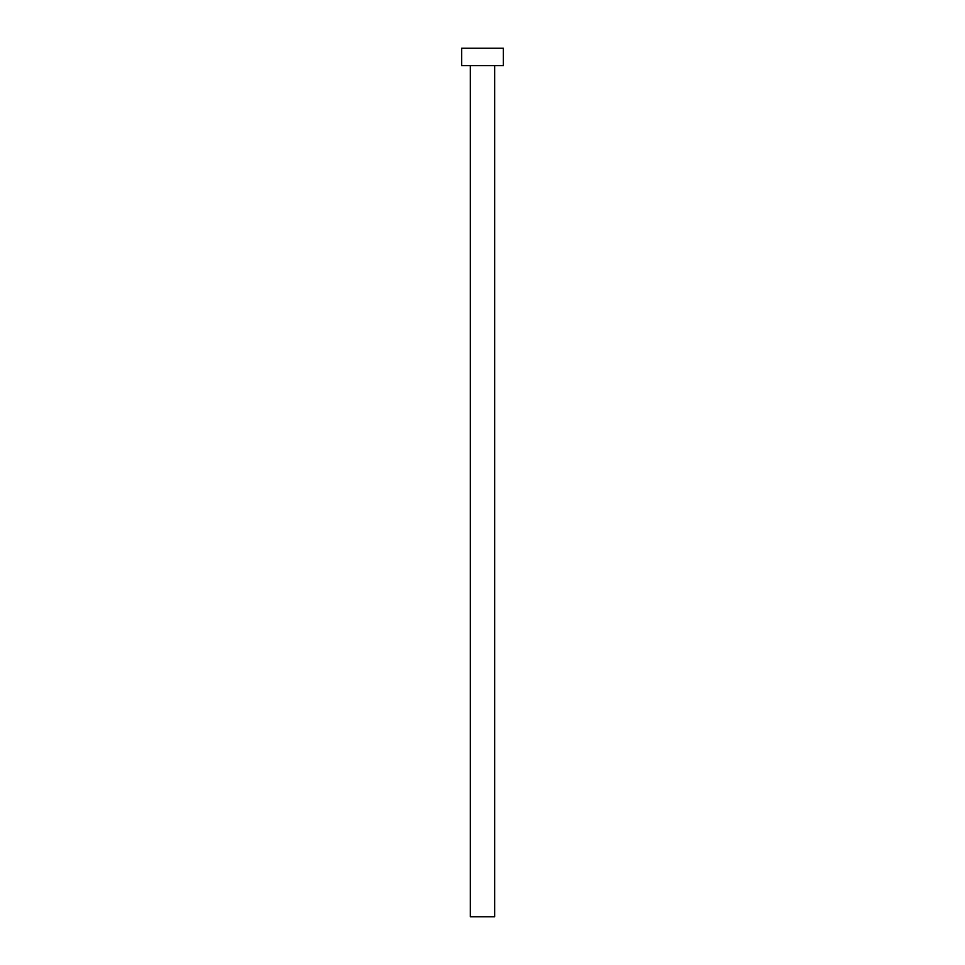 <?xml version="1.0" encoding="UTF-8"?>
<svg xmlns="http://www.w3.org/2000/svg" width="965" height="965" viewBox="0 0 965 965"><rect width="100%" height="100%" fill="white"/><g stroke="black" fill="none" stroke-linecap="round" stroke-linejoin="round"><path stroke-width="0.72" stroke-dasharray="4.83 3.62" d="M494.659 65.62L470.341 65.62L494.659 65.62M461.656 65.62L503.344 65.62M461.656 48.25L503.344 48.25M470.341 916.75L494.659 916.75"/><path stroke-width="1.45" d="M494.659 65.62L494.659 916.75L470.341 916.75L470.341 65.62M503.344 65.62L461.656 65.62L461.656 48.25L503.344 48.25L503.344 65.62"/></g></svg>
